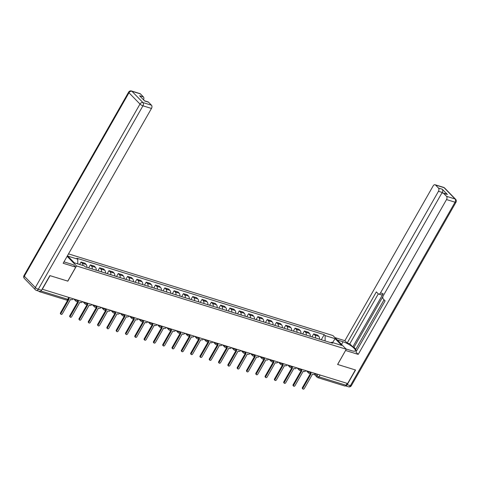 <?xml version="1.0" encoding="UTF-8"?>
<svg xmlns="http://www.w3.org/2000/svg" width="480" height="480" viewBox="0 0 480 480"><rect width="100%" height="100%" fill="white"/><g stroke="black" fill="none" stroke-linecap="round" stroke-linejoin="round"><path stroke-width="0.72" d="M67.788 281.106L50.058 275.658L42.318 289.23L347.628 383.52L355.374 369.948L337.596 364.458L346.272 349.248L332.922 335.55L68.508 253.89M67.836 281.148L76.512 265.944L346.272 349.248M38.802 291.144L39.162 291.51A1.626 1.038 -72.8 0 0 39.462 291.696A1.626 1.038 -72.8 0 0 40.446 291.324M347.106 383.358L346.038 385.236A1.626 1.038 107.2 0 1 344.778 385.986L317.754 377.64A1.626 1.038 -72.8 0 0 319.014 376.89L346.038 385.236M319.512 339.198A3.732 2.382 -72.8 0 0 318.81 336.318L317.622 335.1L313.686 333.882L314.874 335.1A3.732 2.382 107.2 0 1 315.57 337.98M311.982 336.876L313.686 333.882M310.206 336.324A3.732 2.382 -72.8 0 0 309.504 333.444L308.316 332.226L304.38 331.008L305.568 332.226A3.732 2.382 107.2 0 1 306.264 335.106M302.676 334.002L304.38 331.008M300.894 333.45A3.732 2.382 -72.8 0 0 300.198 330.57L299.01 329.352L295.074 328.134L296.262 329.352A3.732 2.382 107.2 0 1 296.958 332.232M293.37 331.128L295.074 328.134M291.588 330.576A3.732 2.382 -72.8 0 0 290.892 327.696L289.704 326.478L285.768 325.26L286.956 326.478A3.732 2.382 107.2 0 1 287.652 329.358M284.064 328.254L285.768 325.26M282.282 327.702A3.732 2.382 -72.8 0 0 281.586 324.822L280.398 323.604L276.462 322.386L277.65 323.604A3.732 2.382 107.2 0 1 278.346 326.484M274.758 325.38L276.462 322.386M272.976 324.828A3.732 2.382 -72.8 0 0 272.28 321.948L271.092 320.73L267.156 319.512L268.344 320.73A3.732 2.382 107.2 0 1 269.04 323.61M265.452 322.506L267.156 319.512M263.67 321.954A3.732 2.382 -72.8 0 0 262.974 319.074L261.786 317.856L257.85 316.638L259.038 317.856A3.732 2.382 107.2 0 1 259.734 320.736M256.146 319.632L257.85 316.638M254.364 319.08A3.732 2.382 -72.8 0 0 253.668 316.2L252.48 314.982L248.544 313.764L249.732 314.982A3.732 2.382 107.2 0 1 250.428 317.862M246.84 316.758L248.544 313.764M245.058 316.206A3.732 2.382 -72.8 0 0 244.362 313.326L243.174 312.108L239.238 310.89L240.426 312.108A3.732 2.382 107.2 0 1 241.122 314.988M237.534 313.884L239.238 310.89M235.752 313.332A3.732 2.382 -72.8 0 0 235.056 310.452L233.868 309.234L229.932 308.016L231.12 309.234A3.732 2.382 107.2 0 1 231.816 312.114M228.228 311.01L229.932 308.016M226.446 310.458A3.732 2.382 -72.8 0 0 225.75 307.578L224.562 306.36L220.626 305.142L221.814 306.36A3.732 2.382 107.2 0 1 222.51 309.24M218.922 308.136L220.626 305.142M217.14 307.584A3.732 2.382 -72.8 0 0 216.444 304.704L215.256 303.486L211.32 302.268L212.508 303.486A3.732 2.382 107.2 0 1 213.204 306.366M209.616 305.262L211.32 302.268M207.834 304.71A3.732 2.382 -72.8 0 0 207.138 301.83L205.95 300.612L202.014 299.394L203.202 300.612A3.732 2.382 107.2 0 1 203.898 303.492M200.304 302.388L202.014 299.394M198.528 301.836A3.732 2.382 -72.8 0 0 197.832 298.956L196.644 297.738L192.708 296.52L193.896 297.738A3.732 2.382 107.2 0 1 194.592 300.618M190.998 299.514L192.708 296.52M189.222 298.962A3.732 2.382 -72.8 0 0 188.526 296.082L187.338 294.864L183.402 293.646L184.584 294.864A3.732 2.382 107.2 0 1 185.286 297.744M181.692 296.64L183.402 293.646M179.916 296.088A3.732 2.382 -72.8 0 0 179.22 293.208L178.032 291.99L174.096 290.772L175.278 291.99A3.732 2.382 107.2 0 1 175.98 294.87M172.386 293.766L174.096 290.772M170.61 293.214A3.732 2.382 -72.8 0 0 169.914 290.334L168.726 289.116L164.79 287.898L165.972 289.116A3.732 2.382 107.2 0 1 166.674 291.996M163.08 290.892L164.79 287.898M161.304 290.34A3.732 2.382 -72.8 0 0 160.608 287.46L159.42 286.242L155.484 285.024L156.666 286.242A3.732 2.382 107.2 0 1 157.368 289.128M153.774 288.018L155.484 285.024M151.998 287.466A3.732 2.382 -72.8 0 0 151.302 284.586L150.114 283.368L146.178 282.15L147.36 283.368A3.732 2.382 107.2 0 1 148.062 286.254M144.468 285.144L146.178 282.15M142.692 284.592A3.732 2.382 -72.8 0 0 141.996 281.712L140.808 280.494L136.872 279.276L138.054 280.494A3.732 2.382 107.2 0 1 138.756 283.38M135.162 282.27L136.872 279.276M133.386 281.718A3.732 2.382 -72.8 0 0 132.69 278.838L131.502 277.62L127.566 276.402L128.748 277.62A3.732 2.382 107.2 0 1 129.45 280.506M125.856 279.396L127.566 276.402M124.08 278.844A3.732 2.382 -72.8 0 0 123.378 275.964L122.196 274.746L118.254 273.528L119.442 274.746A3.732 2.382 107.2 0 1 120.144 277.632M116.55 276.522L118.254 273.528M114.774 275.97A3.732 2.382 -72.8 0 0 114.072 273.09L112.89 271.872L108.948 270.654L110.136 271.872A3.732 2.382 107.2 0 1 110.838 274.758M107.244 273.648L108.948 270.654M105.468 273.096A3.732 2.382 -72.8 0 0 104.766 270.216L103.584 268.998L99.642 267.78L100.83 268.998A3.732 2.382 107.2 0 1 101.532 271.884M97.938 270.774L99.642 267.78M96.162 270.222A3.732 2.382 -72.8 0 0 95.46 267.342L94.278 266.124L90.336 264.906L91.524 266.124A3.732 2.382 107.2 0 1 92.226 269.01M88.632 267.9L90.336 264.906M86.856 267.348A3.732 2.382 -72.8 0 0 86.154 264.468L84.972 263.25L81.03 262.032L82.218 263.25A3.732 2.382 107.2 0 1 82.962 265.488M79.644 264.468L81.03 262.032M325.116 340.932L325.116 335.58L335.136 338.676L341.67 345.384L331.65 342.294L330.672 342.648M325.116 335.58L324.198 334.644L76.872 258.264L77.784 259.2L67.764 256.104L74.298 262.818L84.318 265.908L85.236 266.85L332.562 343.23L331.65 342.294M67.128 256.314L76.512 265.944M321.288 339.75L324.198 334.644M77.784 259.2L77.784 263.892M335.136 338.676L332.55 342.57M310.182 373.404A1.626 1.182 135.7 0 0 310.368 373.488L311.142 373.728L302.916 388.152A0.936 0.678 135.7 0 0 304.29 388.572L312.516 374.148L313.29 374.388A1.626 1.182 135.7 0 0 315.198 373.506M302.934 389.016L302.43 388.494A0.936 0.678 -44.3 0 1 302.412 387.63L310.464 373.518M300.876 370.53A1.626 1.182 135.7 0 0 301.062 370.614L301.836 370.854L293.61 385.278A0.936 0.678 135.7 0 0 294.984 385.698L303.21 371.274L303.984 371.514A1.626 1.182 135.7 0 0 305.892 370.632M293.628 386.142L293.124 385.62A0.936 0.678 -44.3 0 1 293.106 384.756L301.158 370.644M291.564 367.656A1.626 1.182 135.7 0 0 291.756 367.74L292.53 367.98L284.304 382.404A0.936 0.678 135.7 0 0 285.678 382.824L293.904 368.4L294.678 368.64A1.626 1.182 135.7 0 0 296.586 367.758M284.322 383.268L283.818 382.746A0.936 0.678 -44.3 0 1 283.8 381.882L291.852 367.77M337.23 339.972L343.05 341.772A9.132 2.31 29.7 0 1 351.738 346.302A9.132 2.31 29.7 0 1 355.356 350.784A9.132 2.31 29.7 0 1 351.804 350.754L345.984 348.96M345.51 385.836A2.436 1.554 -72.8 0 0 347.19 384.666L355.554 370.002L337.656 364.476L345.588 350.448M345.63 350.496L358.218 354.384L355.92 352.026L385.098 300.876L383.268 298.998A2.436 1.554 -72.8 0 1 383.268 295.758L441.228 194.136A2.436 1.554 -72.8 0 1 443.118 193.008L446.934 194.19A2.436 1.554 107.2 0 1 447.384 194.466L442.284 189.234A2.436 1.554 107.2 0 1 442.284 192.48L441.696 193.512M384.048 299.802L355.548 349.764L356.598 350.838M382.938 296.52L353.982 347.292L355.86 349.224M353.982 347.292L352.788 346.926L349.794 343.854L347.166 343.038L344.868 340.686L433.176 185.868A2.436 1.554 -72.8 0 1 435.06 184.74A2.436 1.554 -72.8 0 1 435.51 185.022L438.468 188.058L442.284 189.234M334.938 337.614L344.868 340.686M358.218 354.384L446.52 199.566A2.436 1.554 -72.8 0 0 446.52 196.326L443.562 193.29A2.436 1.554 -72.8 0 0 443.118 193.008M442.284 192.48L438.468 191.298L380.508 292.92A2.436 1.554 -72.8 0 1 378.618 294.048A2.436 1.554 -72.8 0 1 378.168 293.766L376.344 291.888L347.166 343.038M438.468 191.298A2.436 1.554 -72.8 0 0 438.468 188.058M380.508 292.92L383.13 293.73L352.788 346.926M383.13 293.73A2.436 1.554 107.2 0 1 381.246 294.858L378.618 294.048M378.294 293.88L349.794 343.854M63.978 261.834A9.132 2.31 29.7 0 0 64.986 262.176L73.452 264.792L75.75 267.15L63.162 263.262L151.47 108.45L142.938 105.816L38.292 289.272L41.514 290.268L49.878 275.604L67.776 281.13L75.75 267.15M140.454 93.9L131.928 91.266A2.436 1.554 -72.8 0 0 131.478 90.984L140.01 93.618A2.436 1.554 107.2 0 1 140.454 93.9L143.412 96.936A2.436 1.554 107.2 0 1 143.58 99.846M144.498 100.788L148.062 101.886A2.436 1.554 107.2 0 1 148.512 102.168L151.47 105.204A2.436 1.554 107.2 0 1 151.47 108.45M143.412 96.936L139.596 95.76L144.69 100.992L148.512 102.168M41.514 290.268A2.436 1.554 107.2 0 1 39.63 291.396L36.408 290.4A2.436 1.554 -72.8 0 0 38.292 289.272A2.436 0.618 -150.3 0 1 35.334 287.52L139.98 104.064L128.97 92.76L24.324 276.222L35.334 287.52A2.436 1.77 -44.3 0 0 35.382 289.776A2.436 2.436 0 0 0 36.408 290.4M282.258 364.782A1.626 1.182 135.7 0 0 282.45 364.866L283.224 365.106L274.998 379.53A0.936 0.678 135.7 0 0 276.372 379.95L284.598 365.526L285.372 365.766A1.626 1.182 135.7 0 0 287.274 364.884M275.016 380.394L274.512 379.872A0.936 0.678 -44.3 0 1 274.494 379.008L282.546 364.896M272.952 361.908A1.626 1.182 135.7 0 0 273.144 361.992L273.918 362.232L265.692 376.656A0.936 0.678 135.7 0 0 267.066 377.076L275.292 362.652L276.066 362.892A1.626 1.182 135.7 0 0 277.968 362.01M265.71 377.52L265.206 376.998A0.936 0.678 -44.3 0 1 265.188 376.134L273.24 362.022M263.646 359.034A1.626 1.182 135.7 0 0 263.838 359.118L264.612 359.358L256.386 373.782A0.936 0.678 135.7 0 0 257.76 374.202L265.986 359.778L266.76 360.018A1.626 1.182 135.7 0 0 268.662 359.136M256.404 374.646L255.9 374.124A0.936 0.678 -44.3 0 1 255.882 373.26L263.934 359.148M254.34 356.16A1.626 1.182 135.7 0 0 254.532 356.244L255.306 356.484L247.08 370.908A0.936 0.678 135.7 0 0 248.454 371.328L256.68 356.904L257.454 357.144A1.626 1.182 135.7 0 0 259.356 356.262M247.098 371.772L246.594 371.25A0.936 0.678 -44.3 0 1 246.576 370.386L254.622 356.274M245.034 353.286A1.626 1.182 135.7 0 0 245.226 353.37L246 353.61L237.774 368.034A0.936 0.678 135.7 0 0 239.148 368.454L247.374 354.03L248.148 354.27A1.626 1.182 135.7 0 0 250.05 353.388M237.792 368.898L237.282 368.376A0.936 0.678 -44.3 0 1 237.27 367.512L245.316 353.4M235.728 350.412A1.626 1.182 135.7 0 0 235.92 350.496L236.694 350.736L228.468 365.16A0.936 0.678 135.7 0 0 229.836 365.58L238.068 351.156L238.842 351.396A1.626 1.182 135.7 0 0 240.744 350.514M228.486 366.024L227.976 365.502A0.936 0.678 -44.3 0 1 227.964 364.638L236.01 350.526M226.422 347.538A1.626 1.182 135.7 0 0 226.614 347.622L227.388 347.862L219.162 362.286A0.936 0.678 135.7 0 0 220.53 362.706L228.762 348.282L229.536 348.522A1.626 1.182 135.7 0 0 231.438 347.64M219.18 363.15L218.67 362.628A0.936 0.678 -44.3 0 1 218.652 361.764L226.704 347.652M217.116 344.664A1.626 1.182 135.7 0 0 217.308 344.748L218.082 344.988L209.856 359.412A0.936 0.678 135.7 0 0 211.224 359.832L219.456 345.408L220.23 345.648A1.626 1.182 135.7 0 0 222.132 344.766M209.874 360.276L209.364 359.754A0.936 0.678 -44.3 0 1 209.346 358.89L217.398 344.778M207.81 341.79A1.626 1.182 135.7 0 0 208.002 341.874L208.776 342.114L200.55 356.538A0.936 0.678 135.7 0 0 201.918 356.958L210.15 342.534L210.924 342.774A1.626 1.182 135.7 0 0 212.826 341.892M200.568 357.402L200.058 356.88A0.936 0.678 -44.3 0 1 200.04 356.016L208.092 341.904M198.504 338.916A1.626 1.182 135.7 0 0 198.696 339L199.47 339.24L191.244 353.664A0.936 0.678 135.7 0 0 192.612 354.084L200.844 339.66L201.618 339.9A1.626 1.182 135.7 0 0 203.52 339.018M191.262 354.528L190.752 354.006A0.936 0.678 -44.3 0 1 190.734 353.142L198.786 339.03M189.198 336.042A1.626 1.182 135.7 0 0 189.39 336.126L190.164 336.366L181.938 350.79A0.936 0.678 135.7 0 0 183.306 351.21L191.538 336.786L192.312 337.026A1.626 1.182 135.7 0 0 194.214 336.144M181.956 351.654L181.446 351.132A0.936 0.678 -44.3 0 1 181.428 350.268L189.48 336.156M179.892 333.168A1.626 1.182 135.7 0 0 180.084 333.252L180.858 333.492L172.632 347.916A0.936 0.678 135.7 0 0 174 348.336L182.232 333.912L183.006 334.152A1.626 1.182 135.7 0 0 184.908 333.27M172.65 348.78L172.14 348.258A0.936 0.678 -44.3 0 1 172.122 347.394L180.174 333.282M170.586 330.294A1.626 1.182 135.7 0 0 170.778 330.378L171.552 330.618L163.326 345.042A0.936 0.678 135.7 0 0 164.694 345.462L172.926 331.038L173.7 331.278A1.626 1.182 135.7 0 0 175.602 330.396M163.344 345.906L162.834 345.384A0.936 0.678 -44.3 0 1 162.816 344.52L170.868 330.408M161.28 327.42A1.626 1.182 135.7 0 0 161.472 327.504L162.246 327.744L154.02 342.168A0.936 0.678 135.7 0 0 155.388 342.588L163.614 328.164L164.394 328.404A1.626 1.182 135.7 0 0 166.296 327.522M154.032 343.032L153.528 342.51A0.936 0.678 -44.3 0 1 153.51 341.646L161.562 327.534M151.974 324.546A1.626 1.182 135.7 0 0 152.166 324.63L152.94 324.87L144.714 339.294A0.936 0.678 135.7 0 0 146.082 339.714L154.308 325.29L155.088 325.53A1.626 1.182 135.7 0 0 156.99 324.648M144.726 340.158L144.222 339.636A0.936 0.678 -44.3 0 1 144.204 338.772L152.256 324.66M142.668 321.672A1.626 1.182 135.7 0 0 142.854 321.756L143.634 321.996L135.402 336.42A0.936 0.678 135.7 0 0 136.776 336.84L145.002 322.416L145.782 322.656A1.626 1.182 135.7 0 0 147.684 321.774M135.42 337.284L134.916 336.762A0.936 0.678 -44.3 0 1 134.898 335.898L142.95 321.786M133.362 318.798A1.626 1.182 135.7 0 0 133.548 318.882L134.328 319.122L126.096 333.546A0.936 0.678 135.7 0 0 127.47 333.972L135.696 319.542L136.476 319.782A1.626 1.182 135.7 0 0 138.378 318.9M126.114 334.41L125.61 333.888A0.936 0.678 -44.3 0 1 125.592 333.024L133.644 318.912M124.056 315.924A1.626 1.182 135.7 0 0 124.242 316.008L125.022 316.248L116.79 330.672A0.936 0.678 135.7 0 0 118.164 331.098L126.39 316.668L127.17 316.908A1.626 1.182 135.7 0 0 129.072 316.026M116.808 331.536L116.304 331.014A0.936 0.678 -44.3 0 1 116.286 330.15L124.338 316.038M114.75 313.05A1.626 1.182 135.7 0 0 114.936 313.134L115.716 313.374L107.484 327.798A0.936 0.678 135.7 0 0 108.858 328.224L117.084 313.794L117.864 314.034A1.626 1.182 135.7 0 0 119.766 313.152M107.502 328.662L106.998 328.14A0.936 0.678 -44.3 0 1 106.98 327.276L115.032 313.164M105.444 310.176A1.626 1.182 135.7 0 0 105.63 310.26L106.41 310.5L98.178 324.924A0.936 0.678 135.7 0 0 99.552 325.35L107.778 310.92L108.558 311.16A1.626 1.182 135.7 0 0 110.46 310.278M98.196 325.788L97.692 325.266A0.936 0.678 -44.3 0 1 97.674 324.402L105.726 310.29M96.138 307.302A1.626 1.182 135.7 0 0 96.324 307.386L97.104 307.626L88.872 322.05A0.936 0.678 135.7 0 0 90.246 322.476L98.472 308.046L99.252 308.286A1.626 1.182 135.7 0 0 101.154 307.404M88.89 322.914L88.386 322.392A0.936 0.678 -44.3 0 1 88.368 321.528L96.42 307.416M86.832 304.428A1.626 1.182 135.7 0 0 87.018 304.512L87.798 304.752L79.566 319.176A0.936 0.678 135.7 0 0 80.94 319.602L89.166 305.172L89.94 305.412A1.626 1.182 135.7 0 0 91.848 304.53M79.584 320.04L79.08 319.518A0.936 0.678 -44.3 0 1 79.062 318.654L87.114 304.542M77.526 301.554A1.626 1.182 135.7 0 0 77.712 301.638L78.492 301.878L70.26 316.302A0.936 0.678 135.7 0 0 71.634 316.728L79.86 302.298L80.634 302.538A1.626 1.182 135.7 0 0 82.542 301.656M70.278 317.166L69.774 316.644A0.936 0.678 -44.3 0 1 69.756 315.78L77.808 301.668M68.64 298.836L69.18 299.004L60.954 313.428A0.936 0.678 135.7 0 0 62.328 313.854L70.554 299.424L71.328 299.664A1.626 1.182 135.7 0 0 73.236 298.782M60.972 314.292L60.468 313.77A0.936 0.678 -44.3 0 1 60.45 312.906L67.926 299.802M75.798 299.574L75.858 299.634A1.626 0.408 29.7 0 0 77.832 300.804A1.626 0.408 29.7 0 0 78.462 300.81L78.66 300.456M85.104 302.448L85.164 302.508A1.626 0.408 29.7 0 0 87.138 303.678A1.626 0.408 29.7 0 0 87.768 303.684L87.966 303.33M94.41 305.322L94.47 305.382A1.626 0.408 29.7 0 0 96.444 306.552A1.626 0.408 29.7 0 0 97.074 306.558L97.272 306.204M103.716 308.196L103.776 308.256A1.626 0.408 29.7 0 0 105.75 309.426A1.626 0.408 29.7 0 0 106.38 309.432L106.578 309.078M113.022 311.07L113.082 311.13A1.626 0.408 29.7 0 0 115.056 312.3A1.626 0.408 29.7 0 0 115.686 312.306L115.884 311.952M122.328 313.944L122.388 314.004A1.626 0.408 29.7 0 0 124.362 315.174A1.626 0.408 29.7 0 0 124.992 315.18L125.19 314.826M131.634 316.818L131.694 316.878A1.626 0.408 29.7 0 0 133.668 318.048A1.626 0.408 29.7 0 0 134.298 318.054L134.496 317.7M140.94 319.692L141 319.752A1.626 0.408 29.7 0 0 142.974 320.922A1.626 0.408 29.7 0 0 143.604 320.928L143.802 320.574M150.246 322.566L150.306 322.626A1.626 0.408 29.7 0 0 152.28 323.796A1.626 0.408 29.7 0 0 152.91 323.802L153.108 323.448M159.552 325.44L159.612 325.5A1.626 0.408 29.7 0 0 161.586 326.67A1.626 0.408 29.7 0 0 162.216 326.676L162.42 326.322M168.858 328.314L168.918 328.374A1.626 0.408 29.7 0 0 170.892 329.544A1.626 0.408 29.7 0 0 171.522 329.55L171.726 329.196M178.164 331.188L178.224 331.248A1.626 0.408 29.7 0 0 180.198 332.418A1.626 0.408 29.7 0 0 180.828 332.424L181.032 332.07M187.47 334.062L187.53 334.122A1.626 0.408 29.7 0 0 189.504 335.292A1.626 0.408 29.7 0 0 190.134 335.298L190.338 334.944M196.776 336.936L196.836 336.996A1.626 0.408 29.7 0 0 198.81 338.166A1.626 0.408 29.7 0 0 199.44 338.172L199.644 337.818M206.082 339.81L206.142 339.87A1.626 0.408 29.7 0 0 208.116 341.04A1.626 0.408 29.7 0 0 208.746 341.046L208.95 340.692M215.388 342.684L215.448 342.744A1.626 0.408 29.7 0 0 217.422 343.914A1.626 0.408 29.7 0 0 218.052 343.92L218.256 343.566M224.694 345.558L224.754 345.618A1.626 0.408 29.7 0 0 226.728 346.788A1.626 0.408 29.7 0 0 227.358 346.794L227.562 346.44M234 348.432L234.066 348.492A1.626 0.408 29.7 0 0 236.034 349.662A1.626 0.408 29.7 0 0 236.664 349.668L236.868 349.314M243.306 351.306L243.372 351.366A1.626 0.408 29.7 0 0 245.34 352.536A1.626 0.408 29.7 0 0 245.97 352.542L246.174 352.188M252.612 354.18L252.678 354.24A1.626 0.408 29.7 0 0 254.646 355.41A1.626 0.408 29.7 0 0 255.276 355.416L255.48 355.062M261.918 357.054L261.984 357.114A1.626 0.408 29.7 0 0 263.952 358.284A1.626 0.408 29.7 0 0 264.582 358.29L264.786 357.936M271.224 359.928L271.29 359.988A1.626 0.408 29.7 0 0 273.258 361.158A1.626 0.408 29.7 0 0 273.888 361.164L274.092 360.81M280.53 362.802L280.596 362.862A1.626 0.408 29.7 0 0 282.564 364.032A1.626 0.408 29.7 0 0 283.2 364.038L283.398 363.684M289.836 365.676L289.902 365.736A1.626 0.408 29.7 0 0 291.87 366.906A1.626 0.408 29.7 0 0 292.506 366.912L292.704 366.558M299.142 368.544L299.208 368.61A1.626 0.408 29.7 0 0 301.176 369.78A1.626 0.408 29.7 0 0 301.812 369.786L302.01 369.432M308.448 371.418L308.514 371.484A1.626 0.408 29.7 0 0 310.482 372.654A1.626 0.408 29.7 0 0 311.118 372.66L311.316 372.306M315.06 373.686L317.04 375.72A1.626 0.408 29.7 0 0 319.014 376.89L320.082 375.012M317.838 374.322L317.04 375.72A1.626 1.182 -44.3 0 0 317.07 377.226A1.626 1.626 0 0 0 317.754 377.64A1.626 1.038 -72.8 0 1 317.454 377.454A1.626 1.182 -44.3 0 1 317.07 377.226L314.232 374.31M75.882 299.598L75.858 299.634A1.626 1.182 135.7 0 0 75.888 301.134A1.626 1.626 0 0 0 78.462 300.81M85.188 302.472L85.164 302.508A1.626 1.182 135.7 0 0 85.194 304.008A1.626 1.626 0 0 0 87.768 303.684M94.494 305.346L94.47 305.382A1.626 1.182 135.7 0 0 94.5 306.882A1.626 1.626 0 0 0 97.074 306.558M103.8 308.22L103.776 308.256A1.626 1.182 135.7 0 0 103.806 309.756A1.626 1.626 0 0 0 106.38 309.432M113.106 311.094L113.082 311.13A1.626 1.182 135.7 0 0 113.112 312.63A1.626 1.626 0 0 0 115.686 312.306M122.412 313.968L122.388 314.004A1.626 1.182 135.7 0 0 122.418 315.504A1.626 1.626 0 0 0 124.992 315.18M131.718 316.842L131.694 316.878A1.626 1.182 135.7 0 0 131.724 318.378A1.626 1.626 0 0 0 134.298 318.054M141.024 319.716L141 319.752A1.626 1.182 135.7 0 0 141.03 321.252A1.626 1.626 0 0 0 143.604 320.928M150.33 322.59L150.306 322.626A1.626 1.182 135.7 0 0 150.336 324.126A1.626 1.626 0 0 0 152.91 323.802M159.636 325.464L159.612 325.5A1.626 1.182 135.7 0 0 159.642 327A1.626 1.626 0 0 0 162.216 326.676M168.942 328.338L168.918 328.374A1.626 1.182 135.7 0 0 168.948 329.874A1.626 1.626 0 0 0 171.522 329.55M178.248 331.212L178.224 331.248A1.626 1.182 135.7 0 0 178.254 332.748A1.626 1.626 0 0 0 180.828 332.424M187.554 334.086L187.53 334.122A1.626 1.182 135.7 0 0 187.56 335.622A1.626 1.626 0 0 0 190.134 335.298M196.86 336.96L196.836 336.996A1.626 1.182 135.7 0 0 196.866 338.496A1.626 1.626 0 0 0 199.44 338.172M206.166 339.834L206.142 339.87A1.626 1.182 135.7 0 0 206.178 341.37A1.626 1.626 0 0 0 208.746 341.046M215.472 342.708L215.448 342.744A1.626 1.182 135.7 0 0 215.484 344.244A1.626 1.626 0 0 0 218.052 343.92M224.778 345.582L224.754 345.618A1.626 1.182 135.7 0 0 224.79 347.118A1.626 1.626 0 0 0 227.358 346.794M234.084 348.456L234.066 348.492A1.626 1.182 135.7 0 0 234.096 349.992A1.626 1.626 0 0 0 236.664 349.668M243.39 351.33L243.372 351.366A1.626 1.182 135.7 0 0 243.402 352.866A1.626 1.626 0 0 0 245.97 352.542M252.696 354.204L252.678 354.24A1.626 1.182 135.7 0 0 252.708 355.74A1.626 1.626 0 0 0 255.276 355.416M262.002 357.078L261.984 357.114A1.626 1.182 135.7 0 0 262.014 358.614A1.626 1.626 0 0 0 264.582 358.29M271.308 359.952L271.29 359.988A1.626 1.182 135.7 0 0 271.32 361.488A1.626 1.626 0 0 0 273.888 361.164M280.614 362.826L280.596 362.862A1.626 1.182 135.7 0 0 280.626 364.362A1.626 1.626 0 0 0 283.2 364.038M289.92 365.7L289.902 365.736A1.626 1.182 135.7 0 0 289.932 367.236A1.626 1.626 0 0 0 292.506 366.912M299.226 368.574L299.208 368.61A1.626 1.182 135.7 0 0 299.238 370.11A1.626 1.626 0 0 0 301.812 369.786M308.532 371.448L308.514 371.484A1.626 1.182 135.7 0 0 308.544 372.984A1.626 1.626 0 0 0 311.118 372.66M91.524 266.124L95.46 267.342M100.83 268.998L104.766 270.216M110.136 271.872L114.072 273.09M119.442 274.746L123.378 275.964M128.748 277.62L132.69 278.838M138.054 280.494L141.996 281.712M147.36 283.368L151.302 284.586M156.666 286.242L160.608 287.46M165.972 289.116L169.914 290.334M175.278 291.99L179.22 293.208M184.584 294.864L188.526 296.082M193.896 297.738L197.832 298.956M203.202 300.612L207.138 301.83M212.508 303.486L216.444 304.704M221.814 306.36L225.75 307.578M231.12 309.234L235.056 310.452M240.426 312.108L244.362 313.326M249.732 314.982L253.668 316.2M259.038 317.856L262.974 319.074M268.344 320.73L272.28 321.948M277.65 323.604L281.586 324.822M286.956 326.478L290.892 327.696M296.262 329.352L300.198 330.57M305.568 332.226L309.504 333.444M314.874 335.1L318.81 336.318M82.218 263.25L86.154 264.468M68.814 297.414L67.746 299.292A1.626 0.408 29.7 0 0 68.376 299.298L69.354 297.582M40.926 291.012L67.746 299.292A1.626 1.038 -72.8 0 1 66.486 300.042A1.626 1.626 0 0 0 68.376 299.298M302.916 388.152L302.412 387.63M293.61 385.278L293.106 384.756M284.304 382.404L283.8 381.882M447.384 194.466L443.562 193.29M446.52 196.326L455.052 198.96L444.042 187.656L435.51 185.022M347.19 384.666L350.406 385.662L455.052 202.2L446.52 199.566M341.55 344.4L343.05 341.772M455.052 198.96A2.436 1.554 107.2 0 1 455.052 202.2A2.436 0.618 -150.3 0 0 456 202.212A2.436 2.436 0 0 0 455.628 199.308A2.436 1.77 135.7 0 0 455.052 198.96M444.042 187.656A2.436 1.77 -44.3 0 1 444.618 188.004A2.436 2.436 0 0 0 443.592 187.374A2.436 1.554 107.2 0 1 444.042 187.656M456 202.212L351.354 385.668A2.436 0.618 -150.3 0 1 350.406 385.662A2.436 1.554 107.2 0 1 348.522 386.79L345.486 385.854M131.478 90.984A2.436 2.436 0 0 0 128.646 92.106A2.436 0.618 -150.3 0 0 128.97 92.76A2.436 1.77 -44.3 0 1 131.928 91.266L142.938 102.57L151.47 105.204M142.938 102.57A2.436 1.77 135.7 0 0 139.98 104.064A2.436 0.618 -150.3 0 0 142.938 105.816A2.436 1.554 -72.8 0 0 142.938 102.57M24.372 278.472A2.436 1.77 135.7 0 1 24.324 276.222A2.436 0.618 -150.3 0 1 24 275.568A2.436 2.436 0 0 0 24.372 278.472L35.382 289.776M274.998 379.53L274.494 379.008M265.692 376.656L265.188 376.134M256.386 373.782L255.882 373.26M247.08 370.908L246.576 370.386M237.774 368.034L237.27 367.512M228.468 365.16L227.964 364.638M219.162 362.286L218.652 361.764M209.856 359.412L209.346 358.89M200.55 356.538L200.04 356.016M191.244 353.664L190.734 353.142M181.938 350.79L181.428 350.268M172.632 347.916L172.122 347.394M163.326 345.042L162.816 344.52M154.02 342.168L153.51 341.646M144.714 339.294L144.204 338.772M135.402 336.42L134.898 335.898M126.096 333.546L125.592 333.024M116.79 330.672L116.286 330.15M107.484 327.798L106.98 327.276M98.178 324.924L97.674 324.402M88.872 322.05L88.368 321.528M79.566 319.176L79.062 318.654M70.26 316.302L69.756 315.78M60.954 313.428L60.45 312.906M306.402 370.788L308.544 372.984M297.096 367.914L299.238 370.11M287.79 365.04L289.932 367.236M278.484 362.166L280.626 364.362M269.178 359.292L271.32 361.488M259.872 356.418L262.014 358.614M250.566 353.544L252.708 355.74M241.26 350.67L243.402 352.866M231.954 347.796L234.096 349.992M222.648 344.922L224.79 347.118M213.342 342.048L215.484 344.244M204.036 339.174L206.178 341.37M194.73 336.3L196.866 338.496M185.424 333.426L187.56 335.622M176.118 330.552L178.254 332.748M166.812 327.678L168.948 329.874M157.506 324.804L159.642 327M148.2 321.93L150.336 324.126M138.894 319.056L141.03 321.252M129.582 316.182L131.724 318.378M120.276 313.308L122.418 315.504M110.97 310.434L113.112 312.63M101.664 307.56L103.806 309.756M92.358 304.686L94.5 306.882M83.052 301.812L85.194 304.008M73.746 298.938L75.888 301.134M66.486 300.042L39.462 291.696M455.628 199.308L444.618 188.004M443.592 187.374L435.06 184.74M348.522 386.79A2.436 2.436 0 0 0 351.354 385.668M128.646 92.106L24 275.568"/></g></svg>
